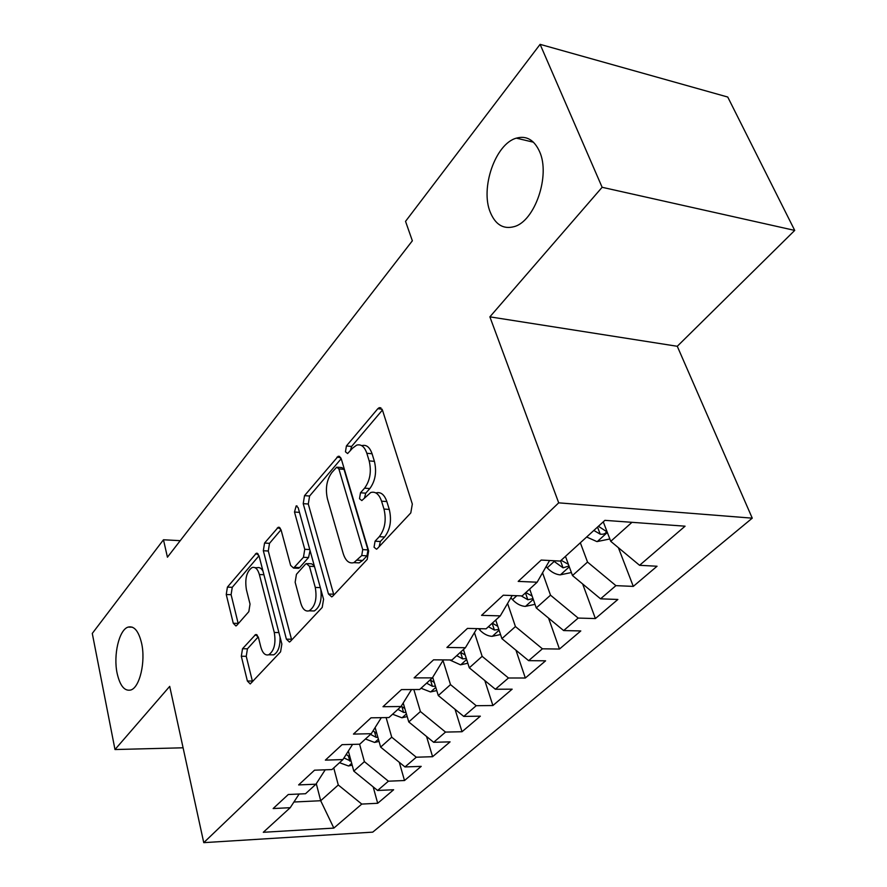<?xml version="1.0" encoding="UTF-8"?>
<svg xmlns="http://www.w3.org/2000/svg" width="887" height="887" viewBox="0 0 887 887"><rect width="100%" height="100%" fill="white"/><g stroke="black" fill="none" stroke-linecap="round" stroke-linejoin="round"><path stroke-width="1.33" d="M374.048 547.212L376.498 549.208L377.308 548.643L410.792 512.919L412.322 504.049L382.463 410.127L379.237 407.665L377.818 408.707L346.418 445.95L345.453 451.805L347.615 453.567L352.494 448.212L356.663 445.13C361.142 443.932 364.535 446.638 366.83 453.268L369.169 460.885C371.62 471.485 370.101 480.577 364.59 488.149L360.499 492.773L359.512 498.694L361.818 500.567L370.733 492.518C375.489 491.232 379.093 494.114 381.554 501.177L383.982 509.06C386.521 519.993 384.958 529.195 379.281 536.679L375.068 541.203L374.048 547.212M141.587 643.197C138.616 630.99 134.114 625.623 128.072 627.109C119.08 629.737 113.159 655.16 117.151 673.399C120.011 685.884 124.568 691.416 130.821 689.997C139.758 687.492 145.823 661.491 141.587 643.197M539.562 151.577C534.196 139.858 526.468 135.389 516.345 138.15C495.334 143.783 480.067 188.388 490.334 212.392C495.5 224.733 503.428 229.489 514.094 226.651C534.728 221.417 550.65 175.526 539.562 151.577M242.517 648.741L241.319 656.247L247.373 681.028L250.234 683.944L280.58 651.845L281.855 644.029L259.026 555.827L256.321 553.255L227.405 587.127L226.252 594.523L233.27 623.273L235.942 625.978L236.785 625.357L248.826 611.653L250.034 604.091L246.398 589.622C244.723 578.767 246.63 571.405 252.13 567.525C255.345 566.693 257.762 569.033 259.37 574.532L274.283 632.475C276.068 643.474 274.194 650.914 268.672 654.794C265.18 655.67 262.574 653.109 260.856 647.133L258.405 637.387L255.578 634.582L242.517 648.741L247.44 648.796L246.242 656.291L252.54 681.759M167.432 557.202L412.355 240.798L405.536 221.362L540.105 44.35L602.129 187.29L489.879 316.847L558.699 502.84L203.755 842.65L169.705 686.372L114.988 749.537L92.281 633.429L163.474 539.773L167.432 557.202M328.467 594.024L331.738 596.896L332.736 596.197L367.207 559.42L368.648 550.905L341.24 458.779L338.191 456.273L304.529 495.645L303.221 503.661L328.467 594.024L333.634 594.201L333.889 594.966M322.214 607.429L290.337 641.434L289.45 642.055L286.39 639.161L263.328 550.749L264.559 543.055L278.252 527.266L281.046 529.827L290.614 565.385L293.564 568.079L303.454 557.302L304.762 549.297L294.495 512.032L296.169 505.9L298.176 507.686L323.567 599.279L322.214 607.429M558.699 502.84L752.254 518.163L372.74 832.139L203.755 842.65M618.394 547.689L633.296 586.396L657.056 566.239L639.571 565.307L685.074 526.191L604.901 520.347L560.296 561.083L541.192 560.063L518.185 581.395L537.145 582.216L522.155 595.909L503.273 595.21L481.552 615.356L500.279 615.877L486.098 628.828L467.46 628.406L446.915 647.466L465.409 647.721L451.982 659.983L433.577 659.828L414.107 677.868L432.368 677.89L419.64 689.521L401.467 689.587L382.996 706.706L401.024 706.518L388.938 717.55L370.999 717.827L353.458 734.092L371.254 733.704L359.756 744.204L342.06 744.659L325.374 760.126L342.925 759.571L331.982 769.561L314.519 770.193L298.631 784.917L315.949 784.197L305.516 793.732L288.286 794.508L273.141 808.545L290.226 807.691L299.13 794.02M633.296 586.396L615.911 585.642L600.566 598.825L572.481 575.541L565.474 556.36M582.67 583.99L595.388 618.561L617.884 599.468L600.566 598.825M595.388 618.561L578.18 618.073L563.644 630.568L536.258 607.939L529.672 589.046M548.554 618.095L559.453 649.051L580.785 630.945L563.644 630.568M559.453 649.051L542.412 648.807L528.63 660.66L501.909 638.651L495.711 620.057M515.957 650.226L525.326 678.012L545.594 660.815L528.63 660.66M525.326 678.012L508.473 677.99L495.378 689.243L469.301 667.822L463.446 649.517M484.812 680.562L492.895 705.531L512.154 689.177L495.378 689.243M492.895 705.531L476.219 705.708L463.757 716.419L438.289 695.552L432.712 677.335M455.042 709.267L462.016 731.731L480.355 716.164L463.757 716.419M462.016 731.731L445.529 732.085L433.665 742.286L408.774 721.951L403.208 702.992M426.547 736.476L432.59 756.7L450.075 741.865L433.665 742.286M432.59 756.7L416.291 757.221L404.982 766.945L380.645 747.109L375.123 727.54M399.283 762.299L404.505 780.527L421.203 766.368L404.982 766.945M404.505 780.527L388.406 781.192L377.607 790.472L353.802 771.113L348.347 751.034M373.161 786.858L377.696 803.278L393.64 789.752L377.607 790.472M377.696 803.278L361.774 804.077L333.845 828.092L263.284 832.294L290.226 807.691M315.949 784.197L325.219 769.805M316.293 783.676L320.695 800.728L338.28 784.995L333.756 767.942M361.774 804.077L338.28 784.995M333.845 828.092L320.695 800.728L293.919 802.014M342.925 759.571L352.582 744.393M353.802 771.113L364.391 761.645L359.579 744.204M388.406 781.192L364.391 761.645M371.254 733.704L381.321 717.672M380.645 747.109L391.732 737.186L386.111 717.594M416.291 757.221L391.732 737.186M401.024 706.518L411.535 689.554M408.774 721.951L420.416 711.54L413.841 689.543M445.529 732.085L420.416 711.54M432.368 677.89L443.334 659.906M438.289 695.552L450.507 684.62L442.99 660.471M476.219 705.708L450.507 684.62M465.409 647.721L476.84 628.617M469.301 667.822L482.151 656.336L474.445 632.631M508.473 677.99L482.151 656.336M500.279 615.877L512.209 595.543M501.909 638.651L515.436 626.555L507.586 603.437M542.412 648.807L515.436 626.555M537.145 582.216L549.596 560.506M536.258 607.939L550.517 595.188L542.556 572.791M578.18 618.073L550.517 595.188M572.481 575.541L587.527 562.081L580.342 542.777M615.911 585.642L587.527 562.081M180.227 540.671L163.474 539.773M114.988 749.537L183.088 747.796M489.879 316.847L677.28 346.285L794.719 230.409L602.129 187.29M794.719 230.409L727.75 97.038L540.105 44.35M677.28 346.285L752.254 518.163M639.571 565.307L610.744 541.325L603.271 521.844M610.744 541.325L631.976 522.321M379.148 546.68L380.357 541.513L384.581 537.001C390.258 529.528 391.832 520.347 389.282 509.437L383.982 509.06M375.988 492.917C380.756 491.642 384.37 494.525 386.843 501.565L389.282 509.437M361.863 445.629C366.353 444.431 369.757 447.137 372.063 453.756L374.414 461.351C376.875 471.928 375.345 480.998 369.824 488.571L365.732 493.172L364.513 497.895M382.43 410.038L351.596 446.449L350.376 450.707M341.218 458.69L309.596 496.021L308.288 504.016L333.634 594.201M361.73 555.55L362.728 549.618L338.878 468.924L336.738 467.15L331.793 472.594C326.649 479.911 325.207 488.682 327.447 498.904L343.236 553.643C345.597 560.883 349.156 563.877 353.913 562.635L361.73 555.55L366.985 555.827L367.983 549.907L362.728 549.618M337.747 467.238L341.883 467.593L344.034 469.367L367.983 549.907M354.523 562.668L359.146 562.89L362.672 560.44L357.428 560.185M366.985 555.827L362.672 560.44M281.024 529.75L269.515 543.332L268.284 551.004L291.69 639.993M296.491 567.436L298.62 568.301L299.629 567.58L308.532 557.557L310.062 550.539M300.793 603.227C302.633 609.247 305.416 611.775 309.131 610.821C315.184 606.653 317.224 598.847 315.262 587.416L309.441 566.283L306.392 563.544L305.372 564.287L296.446 574.31L295.149 582.249L300.793 603.227M310.982 610.877L314.253 610.966C319.897 607.362 322.07 600.111 320.784 589.234M314.242 565.629L311.492 563.788L307.645 563.611M258.261 636.866L247.44 648.796M270.879 654.817L273.684 654.839C278.174 652.255 280.292 646.313 280.037 637.01M262.995 571.195C261.332 568.179 259.348 567.026 257.064 567.747L254.957 567.647M259.004 555.75L232.261 587.305L231.097 594.678L238.237 623.705M609.835 538.974L596.962 541.613L586.651 537.012M593.835 530.448L600.222 534.162C603.626 534.551 605.721 533.675 606.486 531.546L598.426 526.268M571.383 572.536L560.129 574.876C555.561 574.421 551.248 572.082 547.19 567.857L546.082 566.649M553.133 560.695L563.057 567.835L568.977 565.939M568.401 564.365L561.149 560.296M535.005 604.346L525.204 606.409C520.691 606.032 516.456 603.781 512.52 599.645L510.868 597.849M531.967 596.009L525.836 592.549M521.19 595.876L527.843 599.756L533.009 598.625M500.545 634.538L492.041 636.356C487.584 636.046 483.437 633.872 479.601 629.837L478.525 628.661M497.795 626.311L492.318 623.162M488.404 626.732L494.403 630.058L498.827 629.415M467.837 663.243L460.508 664.829L449.72 659.961M465.22 655.061L460.453 652.244M456.738 655.637L462.626 658.853L466.34 658.542M436.77 690.563L430.494 691.938L421.048 688.234M434.275 682.425L430.151 679.919M426.603 683.156L432.379 686.272L435.417 686.183M407.2 716.596L401.878 717.783L392.597 714.212M404.827 708.502L401.201 706.24M397.897 709.367L403.563 712.383L405.98 712.438M379.037 741.432L374.58 742.43L365.444 739.004M376.764 733.372L373.028 730.866M370.511 734.381L376.066 737.297L377.917 737.441M352.183 765.148L348.502 765.98L339.521 762.676M349.999 757.121L346.207 754.405M343.956 757.941L351.13 761.257M384.581 537.001L379.281 536.679M386.843 501.565L381.554 501.177M365.732 493.172L360.499 492.773M369.824 488.571L364.59 488.149M374.414 461.351L369.169 460.885M372.063 453.756L366.83 453.268M351.596 446.449L346.418 445.95M382.075 409.184L377.818 408.707M380.357 541.513L375.068 541.203M308.288 504.016L303.221 503.661M309.596 496.021L304.529 495.645M340.73 457.548L336.938 457.204M344.034 469.367L338.878 468.924M291.457 639.239L286.39 639.161M268.284 551.004L263.328 550.749M269.515 543.332L264.559 543.055M280.37 528.242L277.221 528.042M299.629 567.58L294.562 567.347M308.532 557.557L303.454 557.302M309.785 549.563L304.762 549.297M299.473 512.364L294.495 512.032M320.329 587.615L315.262 587.416M314.486 566.516L309.441 566.283M257.418 635.247L254.724 635.203M278.884 632.564L274.283 632.475M263.916 574.721L259.37 574.532M238.159 623.384L233.27 623.273M231.097 594.678L226.252 594.523M232.261 587.305L227.405 587.127M258.294 554.12L255.356 553.976M252.329 681.028L247.373 681.028M246.242 656.291L241.319 656.247M597.306 541.547L607.351 532.477M597.528 527.089L600.222 534.162M560.462 574.809L569.299 566.826M547.19 567.857L553.987 561.626M560.529 560.861L563.057 567.835M525.536 606.342L533.264 599.357M512.52 599.645L516.811 595.709M525.459 592.893L527.843 599.756M492.363 636.289L499.093 630.213M479.601 629.837L480.832 628.706M492.163 623.295L494.403 630.058M460.819 664.762L466.64 659.507M460.541 652.311L462.626 658.853M430.794 691.871L435.783 687.37M430.539 680.218L432.379 686.272M402.177 717.716L406.412 713.891M401.922 706.784L403.563 712.383M374.868 742.364L378.405 739.181M374.602 732.085L376.066 737.297M348.791 765.913L351.684 763.308M348.491 756.223L349.811 761.09M132.407 627.198L128.072 627.109M533.453 142.208L516.345 138.15M380.922 407.854L379.237 407.665M339.654 456.406L338.191 456.273M359.146 562.89L353.913 562.635M279.427 527.344L278.252 527.266M298.62 568.301L293.564 568.079M297.056 505.956L296.169 505.9M314.253 610.966L309.131 610.821M256.598 634.604L255.578 634.582M273.684 654.839L268.672 654.794M257.407 553.311L256.321 553.255M606.242 530.914L606.486 531.546"/></g></svg>
